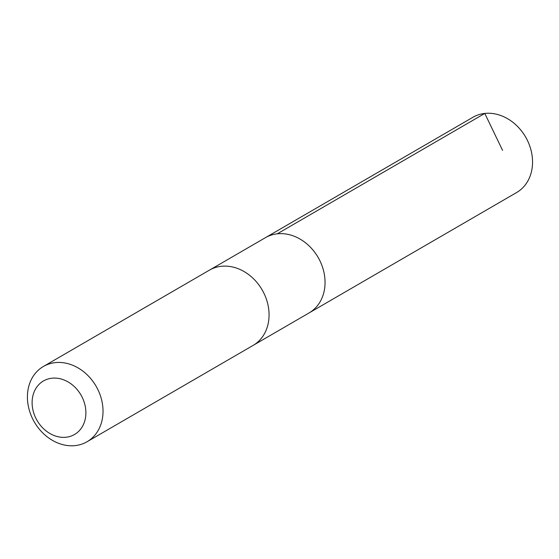 <?xml version="1.0" encoding="UTF-8"?>
<svg xmlns="http://www.w3.org/2000/svg" width="559" height="559" viewBox="0 0 559 559"><rect width="100%" height="100%" fill="white"/><g stroke="black" fill="none" stroke-linecap="round" stroke-linejoin="round"><path stroke-width="0.84" d="M210.051 269.794L265.42 237.673A43.504 35.678 59.9 0 1 318.113 257.392A43.504 35.678 59.9 0 1 309.078 312.928L516.579 192.555A43.511 35.685 -120.1 0 0 531.05 150.294A43.511 35.685 -120.1 0 0 472.907 117.285L265.42 237.673A43.504 35.678 59.9 0 1 318.113 257.392A43.504 35.678 59.9 0 1 309.078 312.928L253.709 345.05M87.05 441.75L253.101 345.413A43.511 35.685 -120.1 0 0 267.572 303.16A43.511 35.685 -120.1 0 0 209.429 270.144L43.378 366.48A43.511 35.685 -120.1 0 0 34.351 422.024A43.511 35.685 -120.1 0 0 87.05 441.75A43.511 35.685 -120.1 0 0 101.521 399.489A43.511 35.685 -120.1 0 0 43.378 366.48M84.828 404.436A30.948 25.386 -120.1 0 0 39.591 383.851A30.948 25.386 -120.1 0 0 52.581 434.881A30.948 25.386 -120.1 0 0 84.828 404.436M502.576 150.371L484.779 113.428L277.292 233.816"/></g></svg>
